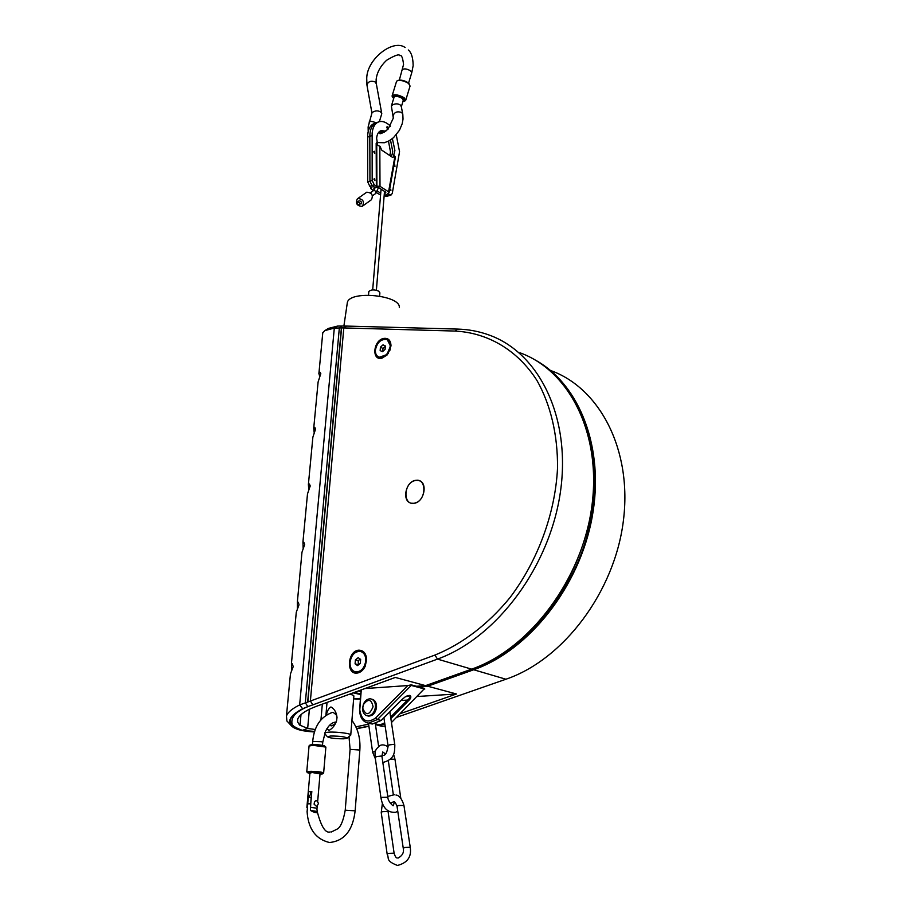 <?xml version="1.0" encoding="UTF-8"?>
<svg xmlns="http://www.w3.org/2000/svg" width="911" height="911" viewBox="0 0 911 911"><rect width="100%" height="100%" fill="white"/><g stroke="black" fill="none" stroke-linecap="round" stroke-linejoin="round"><path stroke-width="1.37" d="M551.075 370.675C599.768 388.337 632.45 449.92 623.363 520.933C614.618 591.672 563.59 659.655 505.924 679.23L396.581 717.378M368.887 726.067L356.645 728.515M314.716 731.442L302.304 730.371L307.656 728.458L315.388 729.517M417.375 696.494L456.479 693.988L427.68 686.199L418.593 686.826M400.305 713.643L456.479 693.988M355.916 726.853L368.613 724.154M354.63 698.919L360.38 699.113M416.475 686.256L425.574 685.63L395.306 677.442L316.914 706.127C306.096 710.113 299.708 714.406 297.76 719.007L297.612 721.956L299.571 724.985L307.656 728.458L309.376 709.293L307.656 728.458L302.304 730.371C295.323 727.627 291.896 725.498 292.032 723.994C290.586 716.262 297.555 709.874 312.906 704.841L437.496 659.108C497.099 637.598 550.176 566.084 560.561 490.983C570.946 416.452 538.663 352.694 489.105 335.032C479.106 331.376 468.618 329.395 457.664 329.087L346.601 326.081L343.811 327.926L341.579 327.914L307.85 701.971L434.911 655.077C462.128 644.088 488.091 624.354 510.001 597.593C537.991 560.538 555.243 513.257 557.521 468.231C557.862 434.82 550.586 404.552 536.909 380.388C517.254 349.744 487.522 332.709 454.919 331.057L343.811 327.926L310.378 701.037L312.906 704.841M361.029 690.789L359.754 690.88M427.68 686.199L473.697 669.756L505.924 679.23M535.645 360.255C579.578 384.499 604.938 448.166 592.104 517.414C579.453 586.616 529.12 650.352 473.697 669.756M426.052 685.459L473.583 668.925C521.24 652.003 565.879 602.638 584.634 544.049C603.355 485.415 594.701 423.797 565.72 387.3M426.917 685.152L427.658 685.345M588.46 435.64C610.416 510.661 566.79 618.216 497.463 656.831C566.79 618.216 610.416 510.661 588.46 435.64M384.818 356.292L388.45 353.274M390.124 350.052L390.489 345.246M383.542 338.436C388.223 337.787 390.717 340.202 391.001 345.702L387.016 355.062L381.971 358.16C371.437 361.063 373.134 340.509 383.542 338.436M415.667 480.336L418.718 480.45C428.227 482.318 424.23 502.28 414.084 503.305L411.203 503.191C401.603 501.369 405.543 481.475 415.667 480.336M358.775 650.192C363.512 650.272 366.131 653.358 366.655 659.462L365.197 666.328C363.159 670.405 360.403 672.671 356.953 673.115C345.736 674.493 347.706 650.625 358.775 650.192M365.197 666.328L365.892 662.559M434.911 655.077L437.496 659.108L471.636 669.152L425.574 685.63M307.85 701.971L299.651 704.932C292.192 708.621 287.796 712.311 286.453 716L286.908 721.045L290.108 724.188M322.562 335.009L322.767 332.777L324.874 330.602L334.303 328.085L341.579 327.914M346.601 326.081L342.957 326.047M471.636 669.152C530.077 648.769 582.368 578.884 591.888 506.026C601.67 433.101 569.079 370.458 519.965 352.785M350.04 662.286C351.316 655.089 354.686 651.445 360.13 651.365C363.99 652.378 365.869 655.59 365.755 660.965C364.491 668.162 361.143 671.817 355.723 671.942C351.794 670.929 349.892 667.706 350.04 662.286M360.915 651.547C364.115 652.583 365.858 655.316 366.12 659.746L364.799 665.964C362.965 669.642 360.494 671.68 357.374 672.079L355.29 671.862M360.278 659.154L358.205 660.634L358.41 664.928M360.642 659.416L360.323 663.402L357.545 665.611L355.085 663.834L355.404 659.86L358.182 657.651L360.642 659.416M358.205 660.634L355.404 659.86M355.085 663.834L357.886 664.597M389.612 350.302L388.359 352.705M387.38 339.849L390.5 346.1L386.902 354.561L379.363 357.271L378.543 356.907M390.17 346.499C388.507 354.003 384.806 357.533 379.056 357.112C376.448 356.064 375.241 353.707 375.4 350.04C377.086 342.536 380.798 339.017 386.571 339.484C389.122 340.532 390.318 342.866 390.17 346.499M385.319 346.408L382.984 348.48L382.745 351.475M382.483 351.703L380.16 350.576L380.434 347.159L383.03 344.848L385.353 345.975L385.091 349.403L382.483 351.703M383.03 344.848L385.353 346.066M382.984 348.48L380.434 347.159M414.892 480.609C426.826 476.795 426.883 500.435 414.847 503.043C402.913 506.618 403.049 483.24 414.892 480.609M291.463 663.197L291.634 663.47C292.158 663.242 292.67 664.335 293.171 666.727L290.45 673.924L290.108 677.522M303.238 543.32L302.953 542.216C303.465 541.544 304.046 542.318 304.695 544.516L301.974 552.237L297.373 601.943C297.897 601.511 298.444 602.444 299.024 604.756L296.291 612.215L295.916 616.132M308.84 485.973L308.419 484.185C308.943 483.32 309.535 483.912 310.218 485.962L307.497 493.91L307.075 498.397M314.614 430.618L313.771 427.714C314.295 426.701 314.91 427.134 315.593 429.013L312.872 437.178L312.427 441.915M318.793 373.157L319.59 376.027L318.975 372.758C319.51 371.597 320.125 371.882 320.809 373.601L318.11 381.971L317.632 386.947M304.661 730.668L314.648 731.681M301.974 552.237L301.575 556.439M337.582 326.081L334.303 328.085L299.651 704.932L302.68 708.735L307.816 706.594L305.333 702.734L339.347 327.869L342.103 326.013L337.582 326.081L328.359 328.427M314.557 731.954C302.737 731.385 295.062 729.392 291.531 725.953L290.484 724.552C287.887 719.576 291.953 714.304 302.68 708.735M368.921 726.261L356.736 728.743M341.386 327.96L307.656 701.914M343.937 326.092L342.103 326.013M307.816 706.594L309.899 705.877M356.713 728.686L367.44 726.397M293.262 725.589L293.171 726.545L300.789 729.859M293.171 726.545C290.552 724.439 289.675 722.013 290.541 719.257C291.577 716.433 294.401 713.609 299.002 710.808L299.753 710.979M411.248 684.856L424.628 688.443L411.248 684.856L407.764 685.562L375.639 717.993C367.099 723.767 361.815 721.102 359.777 709.999L361.257 689.9M424.628 688.443L391.457 722.525M380.65 725.965L385.171 726.226M384.841 723.994L378.532 725.475L375.434 724.45M405.589 696.619L409.848 695.845C410.554 696.949 409.768 698.361 407.513 700.069L408.401 700.855L390.853 718.506M370.64 723.664L372.28 724.04L381.219 720.453L402.241 699.284L405.338 696.767L410.269 695.64C411.408 696.858 410.781 698.589 408.401 700.855M401.045 700.479L407.513 700.069L390.625 717.048M384.647 722.742C381.595 724.746 378.623 725.088 375.708 723.789M411.305 685.357L377.427 719.565L368.477 723.163C363.045 721.99 360.084 717.788 359.583 710.557L361.086 689.957M364.924 688.557L407.764 685.562M343.823 738.81C335.202 738.798 329.714 738.104 327.368 736.726L330.716 735.997C340.429 736.077 345.884 736.84 347.08 738.286L343.823 738.81M324.931 732.672L328.791 732.148C337.07 731.647 352.341 733.708 350.746 735.086L347.182 738.206M326.537 714.839C327.06 711.149 328.529 708.519 330.932 706.947C334.394 708.86 336.432 712.356 337.024 717.435L336.558 720.965C334.963 725.384 332.424 728.549 328.939 730.463L326.901 728.641M353.627 698.965L360.437 698.35M337.024 717.914L336.318 714.85L333.267 712.482M329.429 725.35L331.456 725.862L334.599 724.325L335.783 722.776M360.995 691.255L359.093 690.697M360.961 691.608L358.456 690.925M360.779 693.931L354.311 692.44M360.733 694.569L353.183 692.85M350.769 734.813L353.855 696.186C354.14 695.526 352.705 694.865 349.551 694.182M381.72 189.59L380.969 190.262M399.291 307.645C401.125 295.289 350.04 290.097 347.364 302.418L347.137 303.932M371.973 112.862L372.052 112.577C375.127 110.527 378.008 110.345 380.707 112.007L381.789 113.67L379.363 121.675M391.491 106.667L391.502 105.596C394.634 103.49 397.549 103.285 400.271 104.993L401.33 106.644L402.685 113.738M409.62 84.393L408.196 82.776C404.37 80.475 400.988 79.667 398.027 80.384L397.378 80.669M405.794 100.016L410.075 86.01L408.515 83.402C404.268 80.84 400.498 79.952 397.207 80.737L396.479 81.591M393.985 97.511L394.007 96.965C395.818 95.883 398.608 96.372 402.377 98.456L403.243 100.506M393.689 98.502L392.618 97.158C393.894 94.96 397.492 95.37 403.414 98.411L404.29 101.201L402.947 101.497M392.14 96.35L392.174 95.609C394.759 94.049 398.745 94.755 404.131 97.739L405.702 100.29L404.962 100.893M374.66 178.579L373.874 179.091L374.899 180.606L374.66 178.579M394.725 164.72L393.973 165.21L394.964 166.702L394.725 164.72M374.512 151.294L373.738 151.795L374.774 153.31L374.512 151.294M387.289 126.766L386.537 127.233L387.551 128.736L387.289 126.766M389.635 189.442L390.238 190.638L391.013 190.114L389.737 188.85M392.39 138.62L394.907 150.566L393.746 155.086L393.723 156.293L394.702 156.168L392.687 157.478L381.686 150.121L380.046 146.329L376.744 144.895L376.175 143.3L376.345 186.151L374.262 184.819L372.178 180.48L372.132 133.165C372.804 126.925 375.116 123.122 379.067 121.755C382.734 120.821 386.526 122.29 390.443 126.162M377.723 145.441L376.619 138.21C377.063 134.031 378.623 131.48 381.276 130.569L385.82 131.207M392.709 151.306L390.489 139.998L392.709 151.306L392.174 154.221L392.709 151.306M384.157 132.277L379.989 131.161L384.157 132.277M396.251 134.851L399.553 151.716L392.277 193.36L391.07 195.011L389.771 194.726L387.733 193.428L389.054 192.688L388.576 191.834L380.001 186.334L376.345 186.151M369.923 133.94C370.595 127.699 372.906 123.907 376.858 122.541C372.906 123.907 370.595 127.699 369.923 133.94L369.82 136.331L369.923 133.94M375.093 187.962L372.03 185.548L369.946 181.209L369.82 136.331L369.946 181.209L372.03 185.548L374.58 187.176L378.224 187.359L385.877 192.244L384.567 192.984L385.046 193.838L384.328 193.519M388.963 195.671L385.046 193.838L388.963 195.671M393.746 155.086L394.474 156.236M391.263 156.533L392.174 154.221L391.115 156.43M389.077 192.528L395.408 157.113L394.93 156.316L388.576 191.834M389.783 155.542L390.512 152.046L388.485 141.171M382.096 133.12L379.033 131.958M376.175 122.78L374.66 123.315C370.709 124.682 368.386 128.485 367.702 134.714L367.714 181.927L369.798 186.265L371.882 187.586L370.561 188.418L373.339 190.638M384.18 195.398L386.742 196.366M374.478 189.237L373.772 188.793L374.74 188.429M380.718 193.212L377.587 191.219M376.585 192.699L380.57 195.022M379.625 296.052L379.887 292.852L378.623 291.064C374.079 289.413 370.811 289.573 368.818 291.543L368.784 291.896M362.532 206.125L371.403 199.748C373.453 195.17 371.893 192.665 366.734 192.21L357.807 198.53C362.999 198.997 364.571 201.525 362.532 206.125L362.066 206.387C356.873 205.909 355.313 203.369 357.374 198.78M360.95 204.03C361.906 202.128 361.268 201.069 359.059 200.83M359.834 203.107L359.503 205.066L357.055 203.973L357.374 201.991L359.834 203.107M316.777 808.319L317.449 812.225C316.857 813.341 314.5 812.726 310.4 810.391L311.141 797.227L308.237 797.273L307.109 811.86M310.4 810.391L316.914 811.416M311.562 794.494L310.537 794.506L308.237 797.273M322.574 744.617L322.756 742.306L321.492 741.736L312.701 741.497C314.113 726.306 320.718 716.593 332.526 712.356M307.462 807.75L306.882 807.465L308.67 791.545L311.824 791.488L310.435 807.328L317.085 808.228L310.435 807.328M311.801 791.761L308.67 791.545M310.845 791.921L310.617 794.506M309.911 773.143L312.177 772.517L320.046 773.894M309.888 773.462L307.508 772.699L311.22 772.277C318.235 772.528 322.05 773.052 322.665 773.872L320.012 774.191M306.916 771.993L310.856 771.298C318.338 771.549 322.596 772.118 323.633 773.018L322.733 773.815M323.644 772.881L325.876 747.1L313.145 745.335L309.057 746.007M325.66 746.849L324.065 745.642C318.224 744.56 313.555 744.344 310.059 744.993L309.991 745.05M307.428 801.338L307.018 805.928M318.474 803.422L316.846 806.622L314.136 804.242C314.306 801.384 315.286 800.291 317.085 800.985L318.474 803.365M375.446 706.936C374.478 712.709 371.813 715.67 367.452 715.83C364.434 715.158 362.794 712.801 362.532 708.747L363.375 704.271C365.083 700.491 367.497 698.691 370.606 698.851C373.909 699.671 375.526 702.37 375.446 706.936M371.54 699.09L371.688 699.124C374.99 699.944 376.607 702.632 376.539 707.198C375.571 712.971 372.906 715.932 368.545 716.08L367.623 715.864M373.066 706.742C369.365 715.454 365.915 715.944 362.726 708.2L363.398 704.613C368.215 698.384 371.437 699.101 373.066 706.742M320.957 719.77L322.323 704.146M472.855 668.708L473.583 668.925M300.015 725.372L300.994 714.611M454.919 331.057L457.664 329.087M288.127 722.241L291.531 725.953M294.321 714.19L294.219 715.237M410.269 695.64L406.807 696.038M409.415 695.412L407.821 695.697M411.26 685.436L424.777 689.058M375.639 717.993L377.427 719.565L381.219 720.453M393.267 116.164L393.153 115.538C394.554 112.042 397.401 111.04 401.717 112.52L402.81 114.399L403.026 118.977M367.031 85.532L366.917 84.894C368.249 81.432 371.016 80.453 375.23 81.967L376.345 83.892L381.686 113.146M369.103 122.154L369.149 121.983C370.321 121.083 372.622 121.368 376.061 122.826M402.525 69.703L402.582 69.509C404.359 68.371 407.069 68.837 410.702 70.899L411.749 72.709L408.584 83.072M367.611 137.106L372.041 135.557M367.714 181.927L372.178 180.48M374.262 184.819L369.798 186.265M385.33 196.138L389.771 194.726M380.001 186.334L379.819 146.181M376.744 144.895L376.903 185.969M376.96 143.824L376.175 143.3M375.514 193.576L376.072 191.504L373.943 190.274L370.356 192.768M345.235 810.186L355.142 810.836C352.83 830.49 344.267 841.047 329.452 842.516C315.65 839.122 308.191 828.759 307.075 811.439M310.571 803.798L307.656 803.832M350.075 749.377L359.856 750.038L355.153 810.767M312.701 741.6L312.427 744.617M375.651 750.744L372.645 752.361M388.109 746.029L389.282 744.913L394.053 744.31L394.827 744.913C394.543 751.655 395.42 759.205 382.836 762.484M381.037 798.332L382.233 797.284L387.892 797.193C387.471 800.735 393.358 806.873 393.404 805.563L394.338 802.022M390.352 759.045L394.975 759.318L400.806 798.218M387.858 797.011L381.982 756.631L381.185 756.039L376.391 756.642L375.218 757.747M403.288 848.471L404.541 847.481L410.235 847.276C411.704 856.841 407.445 862.899 397.458 865.45C385.216 860.713 389.487 858.344 387.175 854.199L387.198 854.347M397.196 857.957C396.137 858.048 395.112 856.465 394.11 853.174L388.416 853.391L387.175 854.199L381.219 812.487L382.438 811.633L388.063 811.507L394.087 853.026M381.242 812.646L382.381 803.274M410.212 847.116L403.937 805.415L398.301 805.529L397.082 806.577M390.762 346.681L391.001 345.702M387.471 354.47L387.016 355.062M418.718 480.45L420.449 481.19M366.074 661.238L366.655 659.462M290.757 722.753L292.032 723.994M291.634 663.47L291.44 671.373M297.373 601.943L297.396 609.277M302.953 542.216L303.169 548.912M308.373 484.219L308.783 490.209M313.657 427.885L314.238 433.112M319.556 377.553L319.59 376.027M322.767 332.777L318.975 372.758M318.11 381.971L313.771 427.714M312.872 437.178L308.419 484.185M307.497 493.91L302.919 542.227M296.291 612.215L291.452 663.333M290.45 673.924L286.453 716M286.908 721.045L290.484 724.552M324.874 330.602L328.438 328.381M378.532 725.475L382.278 726.34M375.378 758.84L372.61 752.167L368.477 723.163L372.28 724.04M327.368 736.726L324.623 733.469M325.922 715.237L327.026 702.427M337.024 717.435L336.318 714.85M336.558 720.965L334.599 724.325M380.98 190.126L372.679 289.914M384.51 191.367L376.38 290.233M347.364 302.418L343.891 326.047M379.728 133.325C379.75 134.509 382.529 133.143 388.052 129.214L393.313 118.111L391.388 106.12M372.052 112.577L368.124 126.971L368.203 131.56M376.163 79.325C376.938 72.55 380.388 66.23 386.515 60.331C394.85 55.309 399.314 53.76 399.895 55.696C401.535 54.694 402.753 57.632 403.55 64.487L399.337 80.077M405.11 47.509C393.188 38.661 366.86 59.021 366.734 78.357L366.917 84.894L371.927 112.987M408.299 49.98C411.385 52.485 413.002 57.609 413.15 65.33M376.129 79.712L376.232 83.254M402.992 119.375L402.184 123.771L399.462 130.262L393.529 137.652L389.02 140.886L384.362 142.742L376.755 142.56M391.502 105.596L394.235 96.703M413.127 65.763L411.806 72.504M401.341 106.735L403.493 99.698M396.57 81.307L392.174 95.609M404.29 101.201L405.11 100.836M378.384 122.006L376.858 122.541M391.07 195.011L386.628 196.412M384.567 192.984L384.829 191.572M370.561 186.744L370.561 188.418M368.818 291.543L368.522 295.096M374.899 187.427L373.624 190.433M378.532 187.552L375.742 193.451L372.485 195.774M358.9 200.91L357.374 201.991M385.364 152.581L381.641 150.042M330.203 831.948C325.58 833.394 321.344 826.915 317.483 812.51M348.993 736.623L350.086 749.286L345.235 810.13C343.447 820.253 340.942 826.482 337.708 828.816L331.376 831.971M322.767 742.203L325.478 731.362C328.564 725.258 332.116 722.161 336.136 722.081M359.856 749.947C360.562 738.297 357.921 728.424 351.919 720.35M320.091 773.268L317.666 801.498M317.256 806.337L317.096 808.159M309.956 772.619L306.882 807.465M310.059 744.993L309.148 745.767M306.768 771.719L309.068 745.847M307.508 772.699L306.734 771.776M307.428 801.281L307.007 806.076M375.355 723.881L378.612 746.348M394.793 744.72L389.84 711.776M382.62 755.47C385.421 755.731 387.243 752.52 388.075 745.847L383.907 717.743M397.754 811.12L395.716 812.316C387.767 812.874 382.871 808.159 381.014 798.161L375.195 757.565C375.514 753.545 373.077 750.96 380.183 745.449C382.381 744.367 385.046 744.856 388.177 746.906M393.336 794.665L388.325 760.719M385.638 754.023L382.677 751.939L381.96 756.449M394.953 759.136L393.563 754.228M390.386 803.343L393.415 801.828C394.429 801.122 395.647 802.659 397.048 806.406L403.266 848.312C404.154 852.445 402.411 855.702 398.039 858.082M387.779 796.419L394.349 794.711M395.978 795.03C399.246 795.383 401.888 798.788 403.903 805.244M367.452 715.83L368.545 716.08"/></g></svg>
